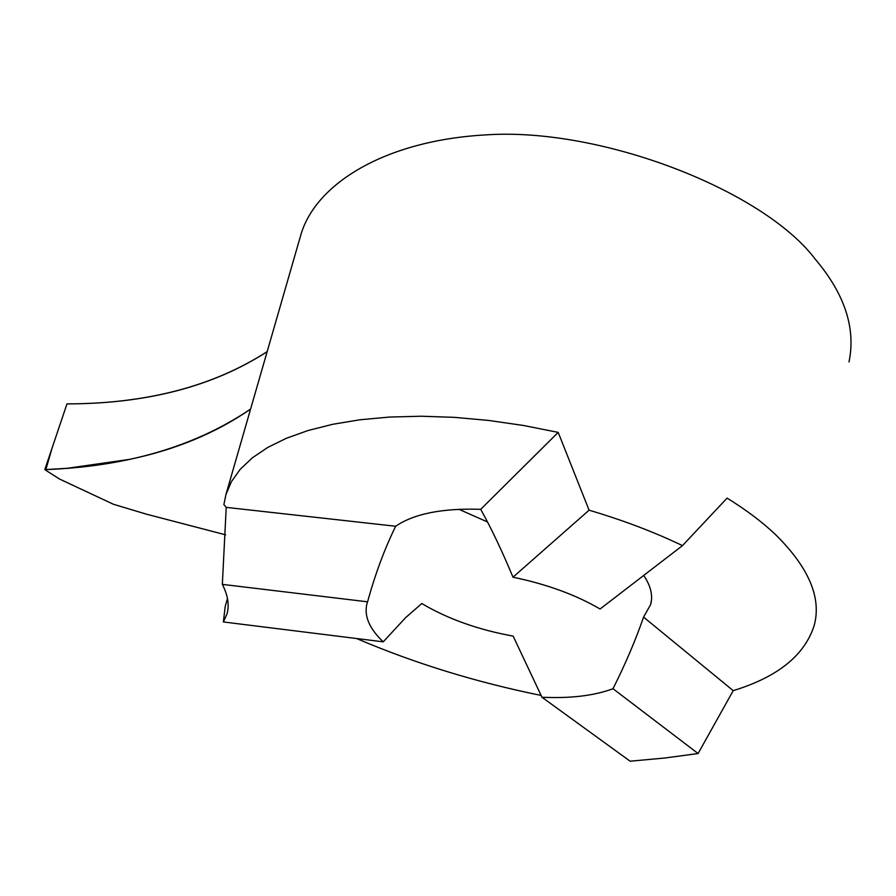 <?xml version="1.0" encoding="UTF-8"?>
<svg xmlns="http://www.w3.org/2000/svg" width="896" height="896" viewBox="0 0 896 896"><rect width="100%" height="100%" fill="white"/><g stroke="black" fill="none" stroke-linecap="round" stroke-linejoin="round"><path stroke-width="1.34" d="M849.005 361.973C855.96 328.283 844.76 294.078 815.382 259.347C763.202 189.974 600.219 126.851 485.464 134.915C384.597 140.582 314.429 184.15 300.395 236.432L225.915 494.626L223.888 504.605L226.218 507.371L395.651 526.254C384.485 549.136 375.133 574.314 367.584 601.821L366.946 603.747C363.899 615.922 369.331 628.622 383.242 641.838L405.63 617.635L421.792 603.534C447.686 618.89 478.139 629.754 513.15 636.115L541.957 697.245C570.494 698.578 594.171 695.733 612.998 688.722C625.408 664.026 635.6 640.158 643.563 617.098L650.686 604.498C653.072 595.482 650.742 585.805 643.709 575.445M541.957 697.245L630.123 761.197L664.485 758.05L698.096 753.536L733.208 690.648C777.896 676.962 804.933 655.11 814.307 625.072C821.576 597.475 808.64 567.325 775.522 534.598C762.306 522.054 746.166 509.891 727.093 498.109L682.483 545.619C654.158 532.022 623.022 520.218 589.086 510.194L512.982 577.192C502.174 551.186 491.422 528.573 480.715 509.32C442.344 508.088 413.986 513.733 395.651 526.254M682.483 545.619L600.074 609C575.893 594.854 546.862 584.248 512.982 577.192M227.461 598.517L225.198 606.581L223.373 621.958L226.923 614.152C229.51 605.36 227.987 595.437 222.342 584.371L367.584 601.821M223.373 621.958L383.242 641.838M698.096 753.536L612.998 688.722M733.208 690.648L643.563 617.098M222.342 584.371L226.218 507.371M480.715 509.32L558.197 432.387L589.086 510.194M541.184 695.442C476.056 682.248 414.512 663.275 356.552 638.512M558.197 432.387L523.454 425.477L488.723 420.448L454.53 417.357L421.378 416.226L389.76 417.043L360.102 419.754L332.786 424.278L308.123 430.494L286.384 438.267L267.747 447.44L252.347 457.834L240.229 469.291L231.437 481.611L225.915 494.626M225.658 534.845L146.597 514.214L113.456 504.28L59.45 479.002L44.8 469.638L66.987 403.894C146.541 403.771 213.259 386.344 267.165 351.613M250.6 409.046C195.328 446.432 126.728 466.637 44.8 469.638M250.578 409.102C215.891 433.026 175.526 449.781 129.494 459.379L67.558 468.25L45.864 469.594L52.035 448.19L66.987 403.894C146.653 403.816 213.371 386.411 267.154 351.658M458.942 509.286L487.525 521.998M651.493 599.805L650.686 604.498"/></g></svg>
